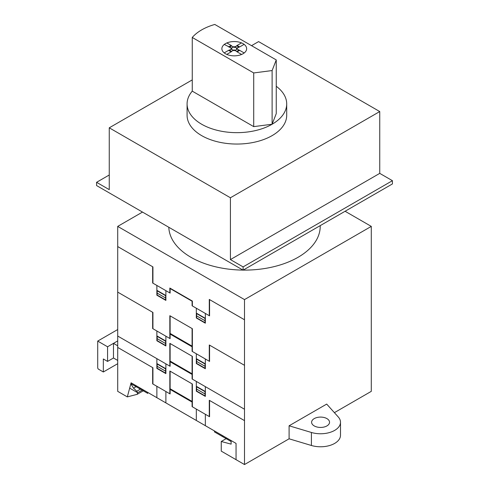 <?xml version="1.0" encoding="UTF-8"?>
<svg xmlns="http://www.w3.org/2000/svg" width="489" height="489" viewBox="0 0 489 489"><rect width="100%" height="100%" fill="white"/><g stroke="black" fill="none" stroke-linecap="round" stroke-linejoin="round"><path stroke-width="0.73" d="M201.676 29.89A49.811 28.759 180 0 1 214.793 24.45L276.254 59.933L272.116 70.557L253.718 72.947L192.256 37.464A49.811 28.759 180 0 1 201.676 29.89M276.254 86.284A49.811 28.759 180 0 1 286.701 103.906A49.811 28.759 180 0 1 272.116 124.237L272.116 70.557M276.254 59.933L276.254 113.619L272.116 124.237A49.811 28.759 180 0 1 217.831 130.471A49.811 28.759 180 0 1 187.085 103.906L187.085 115.294A49.811 28.759 0 0 0 217.831 141.859A49.811 28.759 0 0 0 272.116 135.624A49.811 28.759 0 0 0 286.701 115.294L286.701 103.906M272.116 124.237L253.718 126.627L253.718 72.947M253.718 126.627L192.256 91.143L192.256 37.464M187.085 103.906A49.811 28.759 180 0 1 192.256 91.143M103.338 371.988L98.271 369.061L97.708 368.089L97.708 341.084L107.562 346.774L107.562 361.414L103.338 358.975L103.338 371.988L117.708 363.694M97.708 341.084L117.708 329.537M107.562 361.414L113.479 357.997L113.479 343.357L117.708 340.919L107.562 346.774M113.479 343.357L117.708 345.802M117.708 360.442L113.479 357.997M243.094 270.154L96.578 185.563L96.578 182.311L109.255 189.634L109.255 127.818L230.417 197.764L230.417 259.586L243.094 266.902L243.094 270.154L392.422 183.937L392.422 180.685L379.745 173.369L379.745 111.553L258.589 41.602L251.548 45.666M243.094 266.902L392.422 180.685M230.417 259.586L379.745 173.369M230.417 197.764L379.745 111.553M109.255 127.818L192.256 79.896M96.578 182.311L109.255 174.995M242.99 270.099A75.709 43.71 180 0 1 190.967 257.306A75.709 43.71 180 0 1 168.809 227.263M320.209 225.631L320.209 226.395A75.709 43.71 180 0 1 243.186 270.099M314.238 418.602A8.967 5.177 0 0 0 311.609 422.258A8.967 5.177 0 0 0 317.147 427.044A8.967 5.177 0 0 0 326.915 425.919A8.967 5.177 0 0 0 329.537 422.258A8.967 5.177 0 0 0 326.915 418.602A8.967 5.177 0 0 0 314.238 418.602M345.087 211.266L371.292 226.395L244.5 299.598L117.708 226.395L142.501 212.079M117.708 226.395L117.708 391.347L127.317 396.897L137.171 394.33L137.66 392.734L136.773 391.243L133.521 388.144L130.826 383.798L131.816 383.229M338.254 416.958A19.921 11.504 180 0 1 340.497 422.258A19.921 11.504 180 0 1 311.407 432.472L289.097 425.785L326.695 404.085L338.254 416.958M130.826 383.798L131.095 382.808L231.114 440.558L231.114 444.134L221.254 441.494L221.254 451.127L244.5 464.55L289.097 438.804L311.407 445.485A19.921 11.504 0 0 0 340.497 435.271L340.497 422.258M289.097 438.804L289.097 425.785M133.521 388.144L136.926 386.176M221.254 441.494L226.994 438.175M136.773 391.243L141.235 388.663M129.664 388.132L137.66 392.734L142.977 389.672M137.171 394.33L144.108 390.326M244.5 464.55L244.5 299.598M334.39 412.655L371.292 391.347L371.292 226.395M192.091 346.774L170.117 334.085M192.091 346.126L170.117 333.437M174.903 336.854L174.903 336.2M175.044 336.933L175.044 336.279M187.305 344.011L187.305 343.357M187.165 343.278L187.165 343.926M179.365 338.779L181.107 340.43L182.843 340.784M182.605 340.644L181.119 340.277L179.652 338.95M209.561 299.598L209.561 315.87L192.091 305.784L192.091 301.23L170.117 288.541L170.117 293.094L152.647 283.009L152.647 266.737M169.836 292.929L169.836 288.045L192.373 301.059L192.373 305.943M169.836 338.48L169.836 315.705L192.373 328.718L192.373 351.493M244.5 319.769L209.28 299.433L209.28 315.705M196.321 317.697L205.056 322.697M196.602 315.87L205.056 320.747M196.602 318.143L196.602 313.59L205.056 318.467L205.056 323.027M196.321 313.101L205.337 318.302M152.647 312.288L152.647 328.553L170.117 338.645L170.117 315.87M209.561 345.148L209.561 361.414L192.091 351.328L192.091 328.553M205.337 313.425L205.337 323.186L196.321 317.984L196.321 308.223M117.708 246.566L152.929 266.902L152.929 283.168M165.606 299.922L157.152 295.044M165.606 297.972L157.152 293.094M165.606 300.252L165.606 295.692L157.152 290.814L157.152 295.368M165.887 295.533L156.871 290.325M156.871 285.448L156.871 295.209L165.887 300.411L165.887 290.655M169.836 366.133L169.836 343.357L192.373 356.371L192.373 379.146M244.5 365.32L209.28 344.983L209.28 361.255M196.602 363.37L205.056 368.248M196.602 361.414L205.056 366.298M196.602 363.694L196.602 359.14L205.056 364.018L205.056 368.572M196.321 358.651L205.337 363.853M192.091 374.427L170.117 361.744M192.091 373.779L170.117 361.09M169.836 393.786L169.836 371.01L192.373 384.024L192.373 406.799M117.708 336.041L170.117 366.298L170.117 343.522M174.903 364.507L174.903 363.859M175.044 364.586L175.044 363.938M187.305 371.664L187.305 371.017M187.165 370.931L187.165 371.585M179.365 366.432L181.107 368.089L182.843 368.437M182.605 368.303L181.119 367.93L179.652 366.603M244.5 409.238L192.091 378.987L192.091 356.212M196.321 386.304L205.337 391.506M196.602 389.073L205.056 393.951M196.602 391.347L196.602 386.793L205.056 391.677L205.056 396.224M205.337 358.975L205.337 368.737L196.321 363.529L196.321 353.773M222.66 435.675L222.66 436.653M226.89 438.12L226.89 439.091M236.046 459.672L236.046 443.401L131.095 382.808L127.317 396.897M192.091 401.432L170.117 388.749M192.091 402.086L170.117 389.397M175.044 392.239L175.044 391.591M174.903 392.16L174.903 391.512M152.647 367.594L152.647 383.865L170.117 393.951L170.117 371.175M187.165 398.59L187.165 399.238M187.305 399.317L187.305 398.669M182.605 395.956L181.119 395.589L179.652 394.256M179.365 394.085L181.107 395.742L182.843 396.09M244.5 420.626L209.28 400.295L209.28 416.561M192.091 383.865L192.091 406.64L209.561 416.726L209.561 400.454M205.337 386.628L205.337 396.39L196.321 391.182L196.321 381.426M196.602 391.023L205.056 395.901M214.494 430.962L214.494 431.934L231.114 441.53M205.337 425.674L205.337 414.287M196.321 420.467L196.321 409.079M117.708 292.116L152.929 312.447L152.929 328.718M165.887 345.68L157.152 340.589M165.606 343.522L157.152 338.639M165.606 345.796L165.606 341.243L157.152 336.365L157.152 340.919M165.887 341.077L156.871 335.876M157.152 366.298L165.887 371.34M165.887 368.737L156.871 363.529M165.606 373.449L165.606 368.902L157.152 364.018L157.152 368.572M156.871 330.998L156.871 340.76L165.887 345.961L165.887 336.2M117.708 347.428L152.929 367.759L152.929 384.03M156.871 358.651L156.871 368.413L165.887 373.614L165.887 363.859M165.606 373.125L157.152 368.248M130.869 383.651L147.715 393.382L147.715 392.404M139.542 387.691L139.542 388.663M135.319 385.253L135.319 386.224M165.887 402.899L165.887 391.512M156.871 397.691L156.871 386.304M244.115 44.371L239.683 46.932L237.104 45.44L241.505 42.898M238.901 47.115L236.792 45.893M229.365 50.092L231.474 49.236L228.577 50.361L231.156 51.852L226.762 54.395M231.633 45.893L233.112 47.109L231.468 48.063L224.194 44.407M231.554 45.935L229.439 47.158M236.639 51.4L235.148 50.544L236.792 49.236L236.401 48.649L236.792 48.063L236.089 47.567L233.112 47.109L231.163 45.44L228.577 46.932M229.359 47.201L231.468 48.063L231.865 48.649L231.474 49.236L233.112 50.19L231.156 51.852M229.445 50.135L231.554 51.357M236.792 51.4L238.828 50.135M231.633 51.4L233.112 50.19L234.133 49.957L235.148 50.184L237.104 51.858L239.689 50.367L244.066 52.891M238.907 50.092L237.422 49.236L239.689 50.367M233.119 50.544L235.148 50.544M237.422 49.236L236.951 48.607L237.422 48.056L236.792 48.063L239.683 46.932M230.851 49.236L231.236 48.649L230.851 48.063M233.119 46.748L235.154 46.748L235.154 47.115L237.104 45.44M237.104 51.858L241.48 54.383M228.577 50.361L224.213 52.885M238.907 47.201L237.422 48.056M236.639 45.893L235.154 46.748M231.163 45.44L226.78 42.91M225.496 53.753A12.39 7.152 0 0 0 246.224 50.55A12.39 7.152 0 0 0 231.046 41.791A12.39 7.152 0 0 0 225.496 53.753M311.407 445.485L311.407 432.472"/></g></svg>
